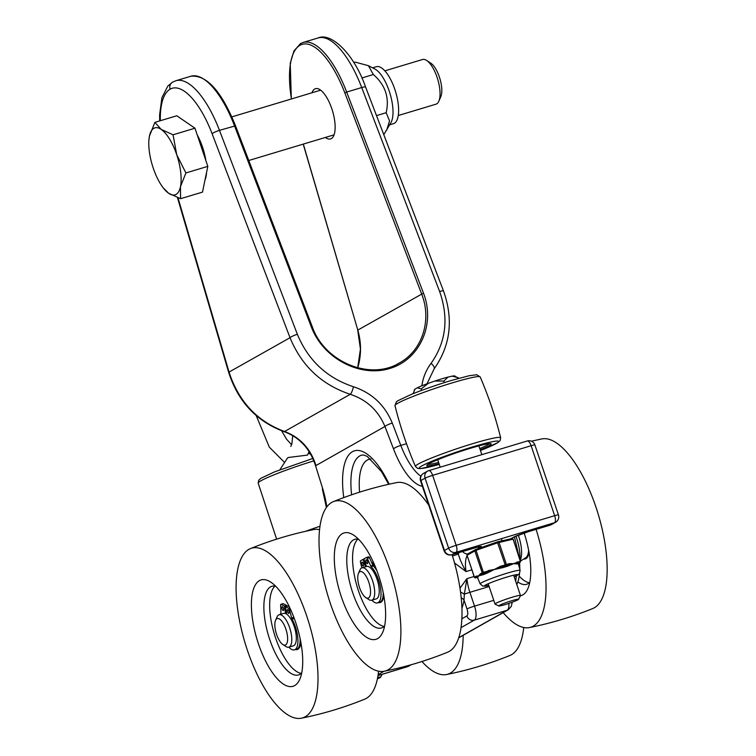 <?xml version="1.0" encoding="UTF-8"?>
<svg xmlns="http://www.w3.org/2000/svg" width="756" height="756" viewBox="0 0 756 756"><rect width="100%" height="100%" fill="white"/><g stroke="black" fill="none" stroke-linecap="round" stroke-linejoin="round"><path stroke-width="1.13" d="M311.963 92.771A26.224 9.913 73.3 0 1 315.469 88.688A26.224 9.913 73.3 0 1 331.837 108.817A26.224 9.913 73.3 0 1 330.58 138.924A26.224 9.913 73.3 0 1 325.401 137.45M454.536 562.993L466.055 571.583C462.133 564.647 459.572 558.788 458.353 554.006A55.538 20.988 -106.7 0 0 457.985 552.872M460.565 592.146A6.171 2.495 -153.4 0 1 464.335 594.244L466.934 578.642L459.998 588.215M452.494 556.029L458.353 554.006A30.854 11.661 -106.7 0 1 458.939 552.589M461.944 608.022A55.538 20.988 -106.7 0 0 464.014 600.094A6.171 4.46 8.5 0 0 461.236 597.902M493.772 600.33L474.532 606.123A6.171 0.491 161.4 0 0 466.991 608.939L464.014 600.094L464.335 594.244A6.171 0.491 161.4 0 1 469.892 592.317A24.683 9.327 73.3 0 1 466.934 578.642L474.078 576.497M434.067 368.937A6.171 2.542 -142.9 0 0 434.105 368.9A6.171 2.542 -142.9 0 0 431.043 363.39C426.138 369.949 423.067 377.414 421.848 385.796M393.489 448.837A6.171 1.077 -20.9 0 1 400.812 445.416L392.269 423.058A6.171 1.077 159.1 0 0 384.946 426.478L393.489 448.837A55.538 20.988 -106.7 0 0 422.377 486.259M392.269 423.058C384.766 404.942 371.82 392.836 353.439 386.741A6.171 1.361 106.7 0 1 350.245 394.301C366.622 399.697 378.189 410.423 384.946 426.478L315.97 465.545C310.612 448.705 300.141 437.355 284.558 431.506C257.172 421.338 238.679 401.578 229.087 372.226L177.991 197.807M353.439 386.741C326.904 377.924 308.202 360.442 297.354 334.284A6.171 1.077 159.1 0 0 290.03 337.705C301.635 365.923 321.706 384.785 350.245 394.301L284.558 431.506A6.171 2.013 -71.4 0 1 283.925 431.572C299.518 437.346 310.045 448.705 315.517 465.639L322.803 488.877A55.538 20.988 -106.7 0 1 326.838 506.87M316.339 465.337L315.517 465.639L322.803 488.877M357.739 367.822C361.406 355.414 361.434 342.846 357.824 330.126L303.326 144.094M291.447 98.951A72.51 27.396 73.3 0 1 299.952 45.303L299.971 45.294A72.51 27.396 73.3 0 1 344.84 92.922L421.64 293.98C432.045 320.09 422.377 350.349 399.631 362.842L397.259 364.108M515.904 536.136A27.547 10.404 73.3 0 1 519.967 559.279M366.159 562.086A2.022 0.765 73.3 0 1 366.254 559.761A2.022 0.765 73.3 0 1 367.567 561.481A2.022 0.765 73.3 0 1 367.425 563.636A2.022 0.765 73.3 0 1 366.159 562.086M362.011 564.43A2.022 0.765 73.3 0 1 362.105 562.105A2.022 0.765 73.3 0 1 363.428 563.825A2.022 0.765 73.3 0 1 363.277 565.989A2.022 0.765 73.3 0 1 362.011 564.43M370.686 565.942A1.54 0.586 -106.7 0 0 371.12 566.622L373.313 565.96A1.54 0.586 73.3 0 1 372.869 565.28L370.686 565.942L367.293 558.325A1.54 0.586 73.3 0 0 366.462 557.474A1.54 0.586 73.3 0 0 366.414 557.493L363.91 558.911L366.452 566.48M365.592 566.735L363.107 559.364L363.976 559.109M363.107 559.364L360.603 560.791A1.54 0.586 73.3 0 0 360.47 562.19L361.831 567.879M371.12 566.622A20.053 7.579 73.3 0 1 380.41 587.299A20.053 7.579 73.3 0 1 377.546 602.891A20.053 7.579 73.3 0 1 371.876 600.188M372.869 565.28L369.486 557.663A1.54 0.586 -106.7 0 0 368.654 556.813A1.54 0.586 -106.7 0 0 368.607 556.832L366.518 557.465M373.313 565.96A20.053 7.579 73.3 0 1 376.904 570.742M383.226 592.619A20.053 7.579 73.3 0 1 379.739 602.23L377.546 602.891M281.894 608.126A2.022 0.765 73.3 0 1 282.205 606.662A2.022 0.765 73.3 0 1 283.68 609.071A2.022 0.765 73.3 0 1 283.368 610.536A2.022 0.765 73.3 0 1 281.894 608.126M287.327 610.999A2.022 0.765 73.3 0 1 287.63 609.534A2.022 0.765 73.3 0 1 289.104 611.935A2.022 0.765 73.3 0 1 288.792 613.409A2.022 0.765 73.3 0 1 287.327 610.999M285.56 613.56L284.407 606.066L286.6 605.405L286.732 606.236M289.35 606.86L287.639 605.962L285.456 606.614L286.6 614.108M293.782 617.179L291.693 618.21A1.54 0.586 -106.7 0 0 292.043 619.107L294.226 618.446A1.54 0.586 73.3 0 1 293.876 617.548M282.839 644.518A13.835 5.226 73.3 0 1 276.233 633.311A13.835 5.226 73.3 0 1 275.562 620.326A13.835 5.226 73.3 0 1 276.412 619.051A13.835 5.226 73.3 0 1 285.447 627.924A13.835 5.226 73.3 0 1 286.07 644.566A13.835 5.226 73.3 0 1 282.839 644.518L285.929 646.531A16.925 6.398 -106.7 0 0 288.849 647.183A20.053 7.579 -106.7 0 0 294.443 649.839L296.635 649.187A20.053 7.579 -106.7 0 0 300.075 638.47M280.249 614.43A20.053 7.579 -106.7 0 1 280.835 613.182A1.54 0.586 -106.7 0 0 280.949 612.53L280.637 605.083A1.54 0.586 73.3 0 1 280.901 604.29A1.54 0.586 73.3 0 1 281.128 604.327L283.311 603.666A1.54 0.586 -106.7 0 0 283.094 603.638A1.54 0.586 -106.7 0 0 282.924 603.789M283.311 603.666L286.6 605.405M281.128 604.327L284.407 606.066M285.456 606.614L288.745 608.353A1.54 0.586 73.3 0 1 289.567 609.808L291.693 618.21M294.443 649.839A20.053 7.579 -106.7 0 0 297.836 638.329A20.053 7.579 -106.7 0 0 292.043 619.107M376.479 569.627A15.838 5.982 -106.7 0 0 375.08 568.002M375.789 567.879A16.925 6.398 -106.7 0 0 373.001 565.535M365.753 597.552L368.843 599.565A16.925 6.398 -106.7 0 0 371.763 600.226L376.299 598.856A16.925 6.398 -106.7 0 0 377.036 598.497A16.925 6.398 -106.7 0 0 377.225 579.786A16.925 6.398 -106.7 0 0 366.547 566.452L362.02 567.813A16.925 6.398 -106.7 0 0 361.283 568.181A16.925 6.398 -106.7 0 0 359.941 569.977L358.476 573.36A13.835 5.226 73.3 0 1 359.572 571.886A13.835 5.226 73.3 0 1 368.616 581.666A13.835 5.226 73.3 0 1 368.748 597.798A13.835 5.226 73.3 0 1 365.753 597.552A13.835 5.226 73.3 0 1 359.147 586.344A13.835 5.226 73.3 0 1 358.476 573.36M371.763 600.226A16.925 6.398 -106.7 0 0 372.5 599.858A16.925 6.398 -106.7 0 0 372.689 581.156A16.925 6.398 -106.7 0 0 362.02 567.813M518.285 535.163A23.143 8.741 73.3 0 1 520.27 560.196M525.732 557.72A20.658 7.806 -106.7 0 0 525.845 557.644A20.658 7.806 -106.7 0 0 525.959 557.559A20.658 7.806 -106.7 0 0 528.633 550.226M300.123 640.606A16.925 6.398 -106.7 0 0 300.302 639.538M279.106 614.779A16.925 6.398 -106.7 0 1 289.633 627.678A16.925 6.398 -106.7 0 1 289.879 646.588A16.925 6.398 -106.7 0 1 288.849 647.183L293.385 645.822A16.925 6.398 -106.7 0 0 294.415 645.227A16.925 6.398 -106.7 0 0 294.16 626.318A16.925 6.398 -106.7 0 0 283.632 613.418L279.106 614.779A16.925 6.398 -106.7 0 0 278.076 615.384A16.925 6.398 -106.7 0 0 277.027 616.943L275.562 620.326M372.595 67.832L376.327 66.717A29.739 11.236 73.3 0 1 395.653 91.958A29.739 11.236 73.3 0 1 393.46 123.672L389.737 124.787M383.793 134.672L391.003 122.529A29.739 11.236 -106.7 0 0 390.03 93.649A29.739 11.236 -106.7 0 0 374.9 69.023L368.418 65.687L355.159 62.105L353.742 62.531M386.722 130.155L389.52 120.875L386.174 112.701C389.605 97.656 385.324 84.937 373.332 74.532L368.418 65.687M376.507 115.611L386.174 112.701M361.84 77.991L373.332 74.532M384.634 625.996A46.286 17.492 73.3 0 1 384.464 626.166A46.286 17.492 73.3 0 1 381.496 627.962A46.286 17.492 73.3 0 1 351.417 588.678A46.286 17.492 73.3 0 1 354.829 539.312A46.286 17.492 73.3 0 1 358.524 539.217M379.512 637.147A55.538 20.988 -106.7 0 0 382.763 632.196A55.538 20.988 -106.7 0 0 380.051 580.06A55.538 20.988 -106.7 0 0 353.543 535.078A55.538 20.988 -106.7 0 0 338.178 586.08A55.538 20.988 -106.7 0 0 379.512 637.147M391.154 667.52A88.594 33.472 73.3 0 1 384.313 671.233A88.594 33.472 73.3 0 1 327.877 595.681A88.594 33.472 73.3 0 1 333.349 501.644A88.594 33.472 73.3 0 1 388.905 566.896A88.594 33.472 73.3 0 1 391.154 667.52M384.199 626.412A46.286 17.492 73.3 0 1 357.219 586.93A46.286 17.492 73.3 0 1 357.928 539.113M452.06 554.658A88.594 33.472 73.3 0 1 452.268 649.13A88.594 33.472 73.3 0 1 447.713 652.163C427.187 660.517 406.048 666.868 384.313 671.233M396.72 482.583A88.594 33.472 73.3 0 1 428.718 505.084M503.203 612.634A88.594 33.472 -106.7 0 0 529.465 627.565C551.2 623.199 572.33 616.839 592.865 608.486A88.594 33.472 -106.7 0 0 594.377 607.758A88.594 33.472 -106.7 0 0 597.646 512.37A88.594 33.472 -106.7 0 0 541.901 438.915M520.355 595.813A55.538 20.988 -106.7 0 0 522.765 594.915A55.538 20.988 -106.7 0 0 527.915 588.527A55.538 20.988 -106.7 0 0 524.154 533.046M529.776 582.328A46.286 17.492 73.3 0 1 528.028 583.698A46.286 17.492 73.3 0 1 526.648 584.284A46.286 17.492 73.3 0 1 517.917 581.978M529.465 627.565A88.594 33.472 -106.7 0 0 533.273 626.138A88.594 33.472 -106.7 0 0 536.098 529.37M519.259 576.195A46.286 17.492 -106.7 0 0 529.342 582.744M421.942 661.5A88.594 33.472 -106.7 0 0 446.55 674.532C468.285 670.166 489.415 663.806 509.95 655.452A88.594 33.472 -106.7 0 0 511.462 654.724A88.594 33.472 -106.7 0 0 523.728 627.489M446.55 674.532A88.594 33.472 -106.7 0 0 450.359 673.105A88.594 33.472 -106.7 0 0 463.163 635.314M301.72 672.963A46.286 17.492 73.3 0 1 298.582 674.928A46.286 17.492 73.3 0 1 268.503 635.645A46.286 17.492 73.3 0 1 271.914 586.278A46.286 17.492 73.3 0 1 275.609 586.183M302.022 671.243A55.538 20.988 -106.7 0 0 270.629 582.044A55.538 20.988 -106.7 0 0 256.945 639.113A55.538 20.988 -106.7 0 0 299.849 679.162A55.538 20.988 -106.7 0 0 302.022 671.243M316.896 693.951A88.594 33.472 73.3 0 1 301.398 718.2A88.594 33.472 73.3 0 1 244.982 642.713A88.594 33.472 73.3 0 1 250.387 548.629A88.594 33.472 73.3 0 1 298.412 594.944A88.594 33.472 73.3 0 1 316.896 693.951M301.285 673.379A46.286 17.492 73.3 0 1 274.296 633.897A46.286 17.492 73.3 0 1 275.014 586.08M378.576 671.167A88.594 33.472 73.3 0 1 378 675.571A88.594 33.472 73.3 0 1 364.798 699.13C344.263 707.474 323.133 713.834 301.398 718.2M250.387 548.629C270.922 540.275 292.052 533.916 313.787 529.559A88.594 33.472 73.3 0 1 319.523 529.625M384.851 70.847L422.557 59.507A23.323 8.817 73.3 0 1 426.582 60.414A23.323 8.817 73.3 0 1 437.715 79.295A23.323 8.817 73.3 0 1 438.849 101.191A23.323 8.817 73.3 0 1 436.685 103.874A23.323 8.817 73.3 0 1 435.995 104.177L398.289 115.517M197.24 134.955A32.262 12.191 73.3 0 1 205.849 160.527M206.549 172.472A32.262 12.191 73.3 0 1 204.989 180.022M438.849 101.191L440.833 96.617A19.155 7.239 -106.7 0 0 439.897 78.643A19.155 7.239 -106.7 0 0 430.759 63.135L426.582 60.414M168.72 193.319L163.145 187.753A34.984 13.221 -106.7 0 0 168.72 193.319A34.984 13.221 -106.7 0 0 180.467 186.656L180.58 198.696L168.72 193.319M148.894 140.125L149.452 136.061A34.984 13.221 -106.7 0 0 148.885 140.351A34.984 13.221 -106.7 0 0 153.213 168.021A34.984 13.221 -106.7 0 0 163.145 187.753M154.886 122.359L161.198 129.408A34.984 13.221 -106.7 0 0 149.452 136.061L154.886 122.359L176.791 115.762L194.963 128.199L207.815 166.367L185.91 172.954L180.467 186.656A34.984 13.221 -106.7 0 0 176.715 154.706L185.91 172.954M173.058 134.785L176.715 154.706A34.984 13.221 -106.7 0 0 161.198 129.408L173.058 134.785L194.963 128.199M207.815 166.367L202.485 192.109L180.58 198.696M489.425 443.659A32.782 2.589 -18.6 0 1 479.776 448.554M438.603 462.407A32.782 2.589 -18.6 0 1 427.962 464.345M480.192 449.792A33.963 2.684 161.4 0 0 490.975 443.763A33.963 2.684 161.4 0 0 470.355 448.299A33.963 2.684 161.4 0 0 426.79 465.356A33.963 2.684 161.4 0 0 439.019 463.645M518.607 599.31L520.468 595.586A13.428 1.058 161.4 0 0 520.478 595.492A13.428 1.058 161.4 0 0 507.408 598.771A13.428 1.058 161.4 0 0 495.019 604.063A13.428 1.058 161.4 0 0 495.095 604.129L498.828 605.962A10.471 0.832 -18.6 0 1 508.429 601.795A10.471 0.832 -18.6 0 1 518.607 599.31A10.471 0.832 -18.6 0 1 505.178 604.564A10.471 0.832 -18.6 0 1 498.828 605.962M458.533 378.387L454.762 375.968A21.225 1.682 161.4 0 0 452.183 376.138L458.325 377.754M444.348 382.621L443.81 381.043L448.072 377.064L452.183 376.138M421.668 390.389L421.177 388.934L428.34 383.311L434.766 381.071L443.81 381.043M413.097 393.678L415.016 389.085L417.321 387.781L421.177 388.934M415.016 389.085A21.225 1.682 161.4 0 0 414.647 389.472L414.165 390.436M428.34 383.311A21.225 1.682 161.4 0 0 417.321 387.781M448.072 377.064A21.225 1.682 161.4 0 0 434.766 381.071M477.679 577.905L478.51 575.949L483.5 574.598A21.537 1.701 -18.6 0 1 486.94 573.199L494.169 569.552L503.175 567.548A21.537 1.701 -18.6 0 1 507.333 566.291L513.428 563.73L517.737 563.938A21.537 1.701 -18.6 0 1 518.455 564.08L518.361 564.061M520.497 561.226L513.418 563.664A0.983 0.747 -84 0 1 513.428 563.73L509.355 564.59A0.983 0.775 -102.8 0 0 509.44 563.626L500.207 566.405L494.169 569.552L483.33 572.292L480.476 573.728L478.491 575.883A0.983 0.907 -87.7 0 0 478.51 575.949L476.847 576.856A0.983 0.954 -179.5 0 1 477.594 577.433M477.641 577.83A0.983 0.983 -36.7 0 0 476.45 577.348A22.519 1.777 161.4 0 0 477.197 577.499A0.983 0.954 89 0 1 477.301 577.471L475.6 577.877A0.983 0.775 77.2 0 1 475.259 577.858M478.491 575.883L476.138 576.185A0.983 0.907 -119.5 0 0 476.847 576.856L475.609 577.83A0.983 0.907 -119.5 0 1 474.418 577.159L474.456 577.244M467.066 555.301L474.324 577.234L475.6 577.877A0.983 0.775 77.2 0 0 475.694 577.849L477.32 577.48M486.94 573.199A0.983 0.51 68.6 0 0 486.136 572.434L488.47 571.442L489.056 572.112M498.138 541.702L511.84 538.593A0.983 0.775 77.2 0 1 511.935 538.565L498.043 541.712A0.983 0.775 77.2 0 0 497.949 541.74L475.77 549.451L483.33 572.292L483.793 573.256L486.136 572.434A22.519 1.777 161.4 0 0 482.545 573.898A0.983 0.68 -113 0 1 483.5 574.598M481.742 575.08A0.983 0.765 81.1 0 0 481.185 574.399L478.737 575.826A0.983 0.869 33.9 0 1 478.709 575.76M476.138 576.185L474.418 577.159L467.038 555.216A0.983 0.907 -119.5 0 1 467.425 554.091L466.943 555.291L475.949 550.349L497.618 542.799L497.439 541.891L475.373 549.612A0.983 0.907 60.5 0 0 474.815 550.812L482.196 572.755A0.983 0.907 60.5 0 0 483.386 573.417L481.185 574.399A0.983 0.907 60.5 0 1 480.476 573.728M507.333 566.291L507.465 565.214L509.355 564.59A0.983 0.567 -117.3 0 0 509.44 565.431M497.439 541.891L498.043 541.712A0.983 0.775 77.2 0 1 498.988 542.383L506.369 564.326A0.983 0.775 77.2 0 1 505.962 565.554L507.465 565.214A22.519 1.777 161.4 0 0 503.118 566.518L503.175 567.548M500.614 568.087L500.557 567.236L494.755 569.277M518.455 564.08A0.983 0.983 143.3 0 1 519.098 562.899A22.519 1.777 161.4 0 0 518.351 562.747L519.854 562.407A0.983 0.775 77.2 0 0 520.26 561.179L513.211 539.198L511.935 538.565A0.983 0.775 77.2 0 1 512.88 539.236L497.618 542.799L505.471 565.705L500.557 567.236L500.207 566.405M516.849 563.749A0.983 0.898 106.4 0 1 517.095 562.833L518.351 562.747A0.983 0.954 -91 0 0 517.737 563.938M517.189 561.878A0.983 0.775 77.2 0 1 517.095 562.833L513.825 563.645A0.983 0.775 57.2 0 0 513.797 563.579M518.607 563.144L519.939 562.426A0.983 0.907 -119.5 0 0 520.109 562.351L518.956 563.003M513.418 563.664L509.44 563.626M494.159 569.485L488.121 570.619M377.66 677.556A9.261 0.728 -18.6 0 1 380.646 677.178A9.261 0.728 -18.6 0 1 377.405 678.822M309.091 451.549L307.494 455.103L288.272 457.503A9.384 0.747 161.4 0 0 287.601 457.89L279.843 469.778M466.991 608.939A6.171 2.334 73.3 0 1 466.877 615.942L461.897 618.767M389.189 484.18A67.889 25.647 -106.7 0 0 354.451 450.831A67.889 25.647 -106.7 0 0 343.753 497.599M516.339 575.93A49.367 18.654 73.3 0 1 515.649 581.147M467.104 555.773A24.683 9.327 73.3 0 0 466.055 571.583L471.839 569.844M508.864 603.392A12.342 4.659 73.3 0 1 507.144 610.253A6.171 5.689 60.5 0 0 508.221 609.79L511.321 606.369L512.237 602.211M410.706 664.874L407.645 666.612A6.171 5.689 60.5 0 0 408.722 666.149L411.245 664.722M461.065 627.631L474.314 620.128L507.144 610.253L458.807 637.629M378.009 675.524L407.645 666.612A12.342 4.659 73.3 0 1 407.276 666.764L408.722 666.149M378.151 674.598L383.972 671.3M466.877 615.942A6.171 5.689 -119.5 0 0 474.314 620.128A12.342 4.659 -106.7 0 0 474.532 606.123L469.892 592.317L489.123 586.533M427.008 383.802L434.105 368.9C450.491 345.605 453.638 319.656 443.526 291.051A6.171 1.077 159.1 0 0 443.526 291.051A6.171 1.077 159.1 0 0 439.614 291.476C448.932 318.106 446.068 342.071 431.043 363.39M344.84 92.922L346.673 92.071A74.06 27.981 -106.7 0 0 303.052 42.478L318.106 37.951C331.279 31.969 354.347 54.451 365.62 87.12A6.171 1.077 159.1 0 0 361.718 87.545L439.614 291.476M318.106 37.951A74.06 27.981 73.3 0 1 361.718 87.545L346.673 92.071L423.473 293.12L357.711 330.145L360.432 349.092L357.683 367.813M477.764 548.752L480.599 547.146A12.342 0.973 161.4 0 0 473.804 548.091L451.918 554.677L456.066 552.324L554.554 522.698A6.171 2.334 -106.7 0 0 554.658 515.687L531.118 445.719A6.171 0.491 -18.6 0 1 534.889 444.925A6.171 6.171 0 0 0 527.263 440.984L428.775 470.619A6.171 6.171 0 0 0 427.509 471.158L423.369 473.502A6.171 5.689 60.5 0 0 420.931 480.523L425.08 478.17A6.171 5.689 -119.5 0 1 427.509 471.158A6.171 5.689 -119.5 0 1 428.595 470.695A6.171 2.334 73.3 0 1 428.775 470.619A6.171 2.334 73.3 0 1 432.63 475.354L531.118 445.719A6.171 2.334 -106.7 0 0 527.263 440.984A6.171 2.334 -106.7 0 0 527.083 441.069M420.846 476.204A49.367 18.654 73.3 0 1 400.812 445.416L406.501 443.706M297.354 334.284L219.457 130.344A6.171 1.077 159.1 0 0 212.124 133.765L290.03 337.705L228.643 372.311C238.017 401.568 256.445 421.319 283.925 431.572M159.667 120.922L159.611 114.884L161.897 97.779L167.823 86.061L172.557 82.158A6.171 5.689 60.5 0 0 172.538 82.168A6.171 5.689 60.5 0 0 170.119 89.18A67.889 25.647 73.3 0 1 212.124 133.765M235.409 125.846L219.457 130.344A74.06 27.981 -106.7 0 0 175.846 80.75L190.89 76.224A74.06 27.981 73.3 0 1 234.502 125.817L311.302 326.866C323.039 358.24 359.809 377.754 389.737 368.493C419.826 359.705 435.654 324.362 423.473 293.12M175.846 80.75L172.557 82.158A6.171 5.689 60.5 0 0 170.109 89.189L170.119 89.18M160.319 120.724A67.889 25.647 73.3 0 1 170.109 89.189M420.563 480.844A6.171 0.491 -18.6 0 1 420.931 480.523L444.481 550.491A6.171 0.491 161.4 0 0 444.103 550.812L420.563 480.844A6.171 6.171 0 0 1 423.369 473.502M555.632 522.235A6.171 5.689 -119.5 0 1 554.554 522.698L550.406 525.042A6.171 5.689 60.5 0 0 551.483 524.579L555.632 522.235A6.171 6.171 0 0 0 558.438 514.893A6.171 0.491 161.4 0 0 554.658 515.687L456.17 545.322A6.171 0.491 161.4 0 0 448.629 548.138L425.08 478.17A6.171 0.491 -18.6 0 1 432.63 475.354L456.17 545.322A6.171 2.334 73.3 0 1 456.066 552.324A6.171 5.689 -119.5 0 1 448.629 548.138L444.481 550.491A6.171 5.689 60.5 0 0 451.918 554.677A6.171 2.334 73.3 0 1 451.729 554.753A6.171 2.334 73.3 0 1 451.455 554.791M480.599 547.146A6.171 5.689 -119.5 0 1 477.376 547.127M462.625 551.474A6.171 5.689 60.5 0 0 467.699 553.931M550.018 525.155A6.171 2.334 -106.7 0 0 550.217 525.118A6.171 2.334 -106.7 0 0 550.406 525.042L528.52 531.629A6.171 2.334 73.3 0 1 528.331 531.704A6.171 2.334 73.3 0 1 528.142 531.742M528.52 531.629A12.342 0.973 161.4 0 0 513.428 537.27A6.171 5.689 60.5 0 0 514.505 536.807L528.331 531.704L550.217 525.118A6.171 6.171 0 0 0 551.483 524.579M513.428 537.27L510.602 538.867M299.952 45.303A1.54 1.427 -119.5 0 1 300.557 43.546A1.54 1.427 -119.5 0 1 300.567 43.546L300.576 43.536A1.54 1.427 -119.5 0 0 299.971 45.294M357.824 330.107L303.213 144.122M312.209 326.904L311.302 326.866M388.66 484.303L381.487 471.602L367.312 456.444L363.749 455.036L361.651 455.103A61.708 23.313 -106.7 0 0 351.616 494.793M359.582 492.165A55.538 20.988 73.3 0 1 370.922 459.034M367.293 558.325L369.486 557.663M289.567 609.808L290.587 609.497M289.898 608.004L288.745 608.353M378.444 602.617A21.603 8.165 -106.7 0 0 383.812 595.681M374.57 564.949A21.603 8.165 -106.7 0 0 371.423 562.02M523.776 558.986A21.603 8.165 -106.7 0 0 528.964 552.012M295.407 649.555A21.603 8.165 -106.7 0 0 300.897 642.647M319.939 526.261A44.944 3.553 161.4 0 0 305.698 531.279M276.62 539.151L258.174 483.103A44.944 3.553 -18.6 0 1 313.872 460.848M473.01 446.796A41.873 3.307 -18.6 0 1 498.431 441.202A41.873 3.307 -18.6 0 1 480.438 450.519L497.826 442.629L500.141 440.559L500.652 437.771A44.944 3.553 161.4 0 0 473.143 443.536A44.944 3.553 161.4 0 0 415.45 466.443L417.671 468.399L420.591 468.607L439.264 464.382A41.873 3.307 -18.6 0 1 423.039 465.271A41.873 3.307 -18.6 0 1 473.01 446.796M415.45 466.443C406.974 446.72 400.151 426.441 394.982 405.613A44.944 3.553 -18.6 0 1 452.683 382.744A44.944 3.553 -18.6 0 1 480.183 376.942C488.669 396.654 495.492 416.934 500.652 437.771M514.222 576.913L519.334 573.861L520.119 570.449A21.083 1.663 161.4 0 0 509.213 572.566A21.083 1.663 161.4 0 0 480.164 583.897L477.49 577.452M520.109 562.351L520.591 561.15L513.116 539.283M475.77 549.451L467.425 554.091A0.983 0.907 -119.5 0 1 467.595 554.016M505.471 565.705L505.962 565.554M480.164 583.897L482.838 586.127L488.773 585.475A17.492 1.38 -18.6 0 1 489.519 583.197A17.492 1.38 -18.6 0 1 512.247 575.552A17.492 1.38 -18.6 0 1 514.212 576.885M514.43 536.855L518.975 556.331M519.637 562.615L519.816 569.287M519.58 573.52L518.578 579.682L516.849 584.7M458.741 637.818L508.221 609.79M378 675.58L407.276 666.764M365.62 87.12L443.526 291.051M177.462 197.609L228.643 372.311M326.394 507.465L322.349 488.962M444.103 550.812A6.171 6.171 0 0 0 451.729 554.753L478.841 546.73M511.047 538.773L514.505 536.807M558.438 514.893L534.889 444.925M291.325 98.989L290.238 63.296L293.99 50.907L300.557 43.546M303.052 42.478L300.576 43.536M399.631 362.842C370.279 381.052 324.428 361.982 312.275 326.762L235.475 125.704C221.527 91.202 206.662 74.712 190.89 76.224M366.462 557.474L368.654 556.813M283.094 603.638L280.901 604.29M373.313 564.411L372.585 564.637M525.845 557.644L520.563 561.065M396.702 482.593C374.967 486.958 353.836 493.309 333.301 501.663M372.113 563.57L375.193 566.424M383.519 594.112L382.867 597.448M531.383 441.183L541.844 438.924M528.671 550.444L528.444 552.182M300.605 641.079L299.565 645.237M248.771 160.499L334.086 134.833M231.837 116.887L320.648 90.162M258.174 483.103L258.76 480.202L260.952 478.264L274.551 471.867L312.852 458.457M480.183 376.942L476.734 374.749L469.259 375.704L450.841 380.608C436.543 384.955 423.388 389.548 411.358 394.377L397.769 400.774L396.409 401.786L394.982 405.613M437.705 459.733L440.209 467.18M478.879 445.879L481.837 454.658M488.196 583.774L495.019 604.063M501.36 538.697L502.069 540.805M513.655 575.203L520.478 595.492M520.119 570.449L518.474 564.118L518.937 563.012M380.646 677.178L382.063 674.352M284.558 462.436L269.316 447.146L256.199 415.564M281.582 430.731L286.515 439.113L291.589 444.774M290.805 446.465L291.92 443.611L292.723 435.645M308.344 453.373L310.707 454.233"/></g></svg>
